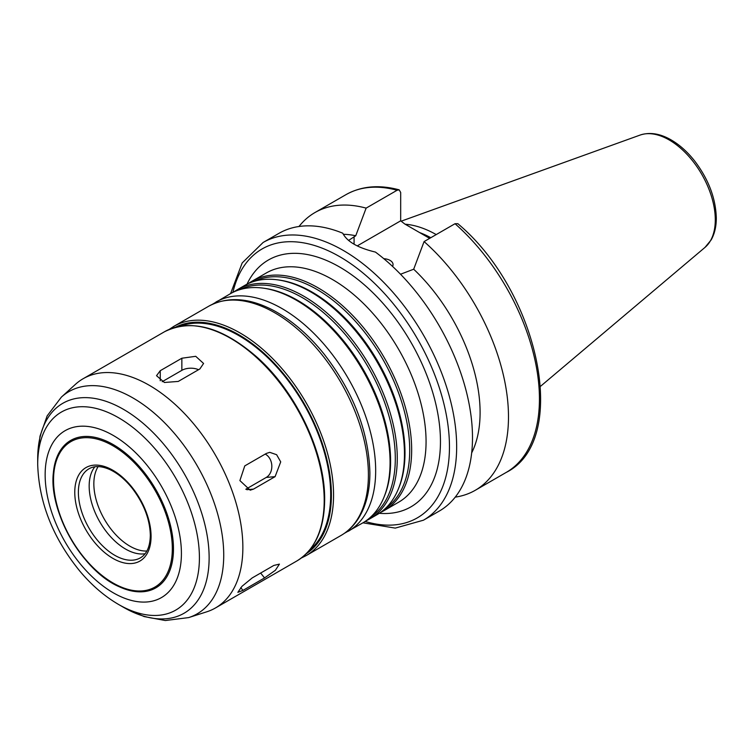 <?xml version="1.0" encoding="UTF-8"?>
<svg xmlns="http://www.w3.org/2000/svg" width="754" height="754" viewBox="0 0 754 754"><rect width="100%" height="100%" fill="white"/><g stroke="black" fill="none" stroke-linecap="round" stroke-linejoin="round"><path stroke-width="1.13" d="M275.106 476.641L253.504 489.11L250.196 490.185L239.895 480.59L244.767 465.897L266.369 453.427L269.772 452.343L276.624 454.709L280.714 461.882L275.106 476.641L266.266 477.423A12.724 10.038 84.9 0 0 271.817 465.642A12.724 10.038 84.9 0 0 265.21 454.087M245.813 489.242L266.266 477.423M264.56 577.922L242.967 590.391L237.849 592.333L241.987 586.31L252.222 577.913L273.815 565.443L279.423 564.115L275.389 570.269L264.56 577.922L260.639 573.049M199.848 368.96L178.255 381.43L164.391 382.485L156.53 375.69L160.253 370.695L181.855 358.225L195.72 356.312L203.58 363.466L199.848 368.96M198.566 369.705A12.724 7.351 0 0 0 181.855 370.346L162.167 381.712M383.843 258.707A10.179 5.881 180 0 1 390.072 260.403A10.179 5.881 180 0 1 393.051 264.56A10.179 5.881 180 0 1 392.542 266.398M362.938 522.814L395.266 528.102L423.446 520.203L439.29 511.061A160.338 92.572 -120 0 0 472.494 437.659A160.338 92.572 -120 0 0 375.445 252.081C357.858 247.868 346.972 241.591 342.787 233.222A160.338 92.572 -120 0 0 278.952 233.344L263.108 242.486L242.175 262.948L230.592 293.589M471.674 452.881A134.891 77.879 -120 0 0 413.692 269.216L400.525 274.239M455.237 497.131A160.338 92.572 -120 0 0 475.284 490.279A160.338 92.572 -120 0 0 504.577 380.525A160.338 92.572 -120 0 0 424.087 241.582L413.692 269.216M455.039 223.712A160.338 92.572 -120 0 1 535.529 362.655A160.338 92.572 -120 0 1 506.236 472.409C570.674 440.11 538.808 291.44 457.829 223.684L455.039 223.712L424.087 241.582M348.574 240.432L355.747 235.757L366.133 208.123L397.094 190.253L399.168 189.848L400.685 192.477L400.676 220.828L404.841 224.042L429.648 238.368M357.255 245.889L400.676 220.828M380.563 512.418A132.346 76.408 -120 0 0 384.257 510.505A132.346 76.408 -120 0 0 411.665 449.921A132.346 76.408 -120 0 0 353.899 316.737A132.346 76.408 -120 0 0 251.911 281.28A132.346 76.408 -120 0 0 248.415 283.523M385.106 508.714A131.328 75.824 -120 0 0 409.705 450.223A131.328 75.824 -120 0 0 354.107 319.913A131.328 75.824 -120 0 0 253.891 281.44M366.161 520.731A132.346 76.408 -120 0 0 369.856 518.818L377.057 514.662A132.346 76.408 -120 0 0 398.31 489.082L398.885 487.678A131.328 75.824 -120 0 0 404.992 452.947A131.328 75.824 -120 0 0 278.999 280.026L277.491 279.828A132.346 76.408 -120 0 0 244.711 285.436L237.519 289.593A132.346 76.408 -120 0 0 234.013 291.836M398.31 489.082A132.346 76.408 -120 0 0 404.464 454.078A132.346 76.408 -120 0 0 277.491 279.828M369.856 518.818A132.346 76.408 -120 0 0 397.273 458.234A132.346 76.408 -120 0 0 339.498 325.049A132.346 76.408 -120 0 0 237.519 289.593M370.714 517.027A131.328 75.824 -120 0 0 395.303 458.536A131.328 75.824 -120 0 0 339.715 328.226A131.328 75.824 -120 0 0 239.499 289.753M344.54 533.229L362.665 522.974A132.346 76.408 -120 0 0 383.909 497.395L384.483 495.991A131.328 75.824 -120 0 0 390.6 461.25A131.328 75.824 -120 0 0 264.597 288.339L263.099 288.132A132.346 76.408 -120 0 0 230.319 293.749L212.374 304.314M383.909 497.395A132.346 76.408 -120 0 0 390.072 462.391A132.346 76.408 -120 0 0 263.099 288.132M309.715 549.911A129.801 74.938 -120 0 0 330.686 494.596A129.801 74.938 -120 0 0 278.047 368.357A129.801 74.938 -120 0 0 180.517 326.124M242.863 547.385A132.346 76.408 -120 0 0 185.088 414.191A132.346 76.408 -120 0 0 83.11 378.734A132.346 76.408 -120 0 0 75.372 384.399L61.376 397.122A128.293 74.071 -120 0 1 162.43 420.628A128.293 74.071 -120 0 1 223.731 555.114A128.293 74.071 -120 0 1 188.66 617.592L206.681 611.833A132.346 76.408 -120 0 0 215.446 607.969A132.346 76.408 -120 0 0 242.863 547.385M173.477 548.884A85.127 49.151 -120 0 0 116.314 446.462A85.127 49.151 -120 0 0 53.393 472.57A85.127 49.151 -120 0 0 119.33 586.782A85.127 49.151 -120 0 0 173.477 548.884M94.881 466.783A51.413 29.679 -120 0 0 99.82 521.909A51.413 29.679 -120 0 0 145.088 553.738M436.217 234.579A113.128 65.315 -120 0 0 405.115 224.202M430.807 237.698A110.715 63.92 -120 0 0 419.582 232.552M366.133 208.123A160.338 92.572 -120 0 0 314.936 212.562A160.338 92.572 -120 0 0 298.989 226.502M355.747 235.757A134.891 77.879 -120 0 0 343.277 234.296M246.831 489.704L253.504 489.11M240.752 587.639L242.967 590.391M160.253 380.751L160.253 370.695M181.855 370.346L181.855 358.225M423.446 520.203A160.338 92.572 -120 0 0 456.66 446.802A160.338 92.572 -120 0 0 386.67 285.446A160.338 92.572 -120 0 0 263.108 242.486M354.078 244.192L354.078 236.728M384.257 510.505L398.659 502.192A132.346 76.408 -120 0 0 426.067 441.608A132.346 76.408 -120 0 0 368.291 308.424A132.346 76.408 -120 0 0 266.313 272.967L251.911 281.28M348.263 531.287A132.346 76.408 -120 0 0 375.671 470.703A132.346 76.408 -120 0 0 317.905 337.519A132.346 76.408 -120 0 0 215.917 302.062M368.404 474.897A132.346 76.408 -120 0 0 310.639 341.713A132.346 76.408 -120 0 0 208.651 306.256C227.171 296.322 248.547 297.585 272.788 310.045C291.242 319.809 308.377 334.512 324.163 354.154C353.503 392.297 368.744 431.853 369.894 472.824C369.884 491.099 366.01 506.386 358.282 518.705C353.692 525.858 347.933 531.447 340.997 535.481A132.346 76.408 -120 0 0 368.404 474.897M340.997 535.481L306.152 555.604A132.346 76.408 -120 0 0 333.56 495.01A132.346 76.408 -120 0 0 275.794 361.826A132.346 76.408 -120 0 0 173.806 326.369L169.292 329.357M306.35 553.643A130.819 75.532 -120 0 0 331.402 495.01A130.819 75.532 -120 0 0 275.653 364.804A130.819 75.532 -120 0 0 175.597 327.179M324.201 500.42A132.346 76.408 -120 0 0 266.435 367.236A132.346 76.408 -120 0 0 164.447 331.779C191.346 318.452 222.242 326.963 257.152 357.311C296.294 392.118 325.276 453.239 324.654 499.798C324.324 529.355 315.04 549.76 296.793 561.004A132.346 76.408 -120 0 0 324.201 500.42M118.557 604.454A114.344 66.022 -120 0 0 199.414 557.771A114.344 66.022 -120 0 0 118.557 417.725A114.344 66.022 -120 0 0 37.7 464.407C38.878 502.437 52.921 538.007 79.82 571.117C91.554 585.104 104.467 596.216 118.557 604.454L123.411 607.262A121.224 69.99 -120 0 0 209.131 557.771A121.224 69.99 -120 0 0 123.42 409.309A121.224 69.99 -120 0 0 37.7 458.8L40 436.208L47.153 415.878L61.376 397.122M181.412 553.464A96.352 55.626 -120 0 0 79.217 426.33A96.352 55.626 -120 0 0 79.217 562.597A96.352 55.626 -120 0 0 181.412 553.464M172.317 548.629A83.986 48.492 -120 0 0 83.232 437.81A83.986 48.492 -120 0 0 83.232 556.584A83.986 48.492 -120 0 0 172.317 548.629M151.073 536.367A53.958 31.15 -120 0 0 93.845 465.171A53.958 31.15 -120 0 0 93.845 541.476A53.958 31.15 -120 0 0 151.073 536.367M89.019 468.781A51.413 29.679 -120 0 0 89.019 528.139A51.413 29.679 -120 0 0 140.433 557.828C146.766 554.143 150.065 546.641 150.329 535.331C149.895 519.167 143.769 503.37 131.969 487.951C124.985 479.318 117.586 473.182 109.764 469.535C101.366 465.878 94.457 465.623 89.019 468.781M98.133 466.594A50.904 29.387 -120 0 0 104.391 519.27A50.904 29.387 -120 0 0 146.879 551.023M715.292 219.819A65.221 37.653 -120 0 0 688.996 156.559A65.221 37.653 -120 0 0 640.108 135.07C649.524 131.988 659.646 133.467 670.466 139.528C679.297 144.532 687.403 151.743 694.783 161.149C708.6 179.443 715.772 198.415 716.3 218.057C716.309 226.511 714.604 233.797 711.163 239.913L704.971 247.425A65.221 37.653 -120 0 0 715.292 219.819M397.094 190.253A160.338 92.572 -120 0 0 345.897 194.692C361.289 186.068 379.045 184.457 399.168 189.838M365.143 521.429A155.249 89.632 -120 0 0 449.459 446.802A155.249 89.632 -120 0 0 352.504 264.927A155.249 89.632 -120 0 0 232.901 292.373M379.271 513.295A142.525 82.29 -120 0 0 440.459 441.608A142.525 82.29 -120 0 0 359.884 281.082A142.525 82.29 -120 0 0 247.001 284.201M506.236 472.409L475.284 490.279M208.651 306.256L173.806 326.369M301.308 558.017L306.152 555.604M164.447 331.779L83.11 378.734M296.793 561.004L215.446 607.969M123.411 607.262L144.118 616.565L165.305 620.533L188.66 617.592M37.7 464.407L37.7 458.8M53.393 472.57C48.51 511.947 82.799 571.325 119.33 586.782M640.108 135.07L401.147 221.195M704.971 247.425L540.571 386.265M345.897 194.692L314.936 212.562"/></g></svg>
